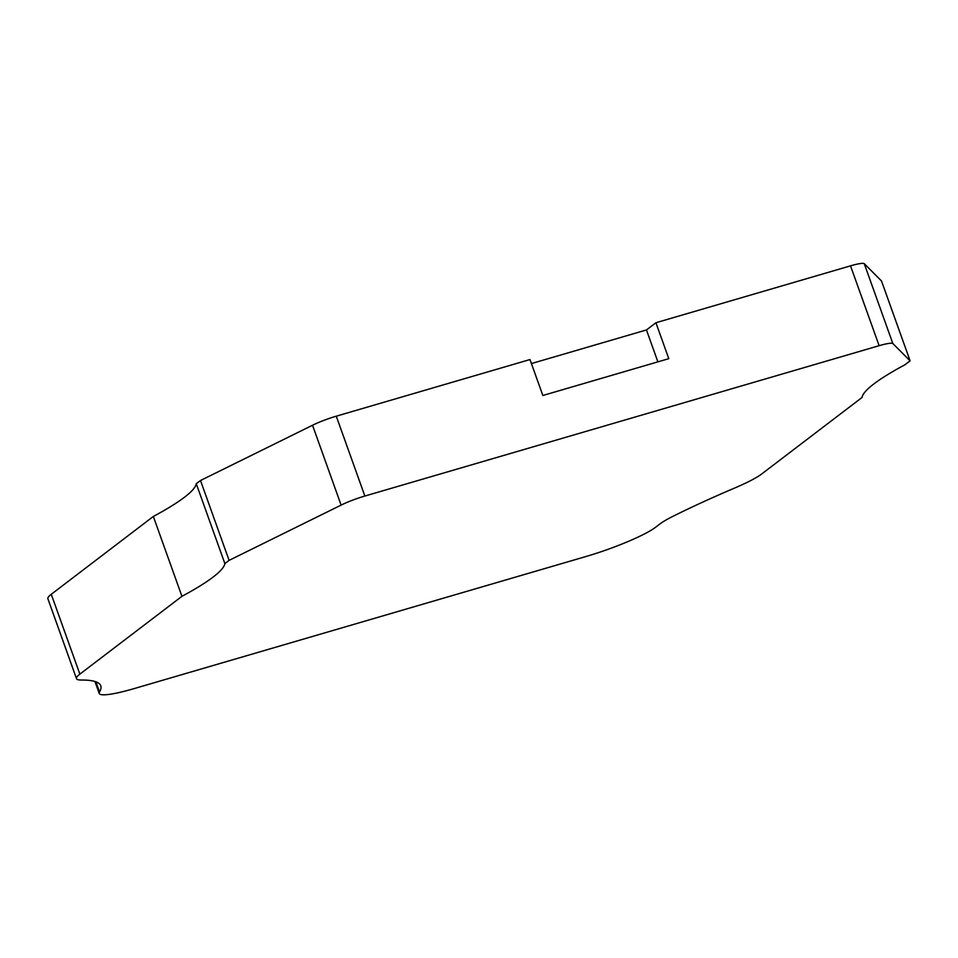 <?xml version="1.0" encoding="UTF-8"?>
<svg xmlns="http://www.w3.org/2000/svg" width="958" height="958" viewBox="0 0 958 958"><rect width="100%" height="100%" fill="white"/><g stroke="black" fill="none" stroke-linecap="round" stroke-linejoin="round"><path stroke-width="1.44" d="M910.1 360.831L892.832 343.515A22.836 3.137 160.3 0 0 879.121 345.694L364.866 496.04A24.237 3.329 160.3 0 0 341.12 505.106L229.094 560.37L224.867 563.591A197.743 27.183 -19.7 0 1 181.936 596.319L79.861 674.133A57.085 7.844 160.3 0 0 76.496 678.647A57.085 7.844 160.3 0 0 81.143 680.024A240.554 33.063 -19.7 0 1 100.746 685.784A240.554 33.063 -19.7 0 1 99.512 691.975A57.085 7.844 160.3 0 0 99.225 693.448A57.085 7.844 160.3 0 0 134.048 688.622L586.296 556.418A57.085 7.844 160.3 0 0 655.583 527.271L659.894 523.978A57.085 7.844 -19.7 0 1 672.887 516.362A254.828 35.027 -19.7 0 1 734.786 487.981A57.085 7.844 160.3 0 0 761.658 474.006L862.008 397.498A197.743 27.183 -19.7 0 1 873.852 383.942A197.743 27.183 -19.7 0 1 904.939 364.77L910.1 360.831L881.504 280.981L864.248 263.654A22.836 3.137 160.3 0 0 850.524 265.845L655.919 322.738L646.458 329.947L531.427 363.573M655.919 322.738L668.792 358.663L542.851 395.486L529.978 359.549L336.27 416.179A24.237 3.329 160.3 0 0 312.524 425.244L200.497 480.509L196.27 483.73A197.743 27.183 -19.7 0 1 153.34 516.458L51.265 594.283A57.085 7.844 160.3 0 0 47.9 598.798L76.496 678.647M892.832 343.515L864.248 263.654M341.12 505.106L312.524 425.244M229.094 560.37L200.497 480.509M224.867 563.591L196.27 483.73M181.936 596.319L153.34 516.458M657.883 361.861L646.458 329.947M879.121 345.694L850.524 265.845M364.866 496.04L336.27 416.179M79.861 674.133L51.265 594.283M99.512 691.975L95.872 681.785M99.225 693.448L94.938 681.473"/></g></svg>
